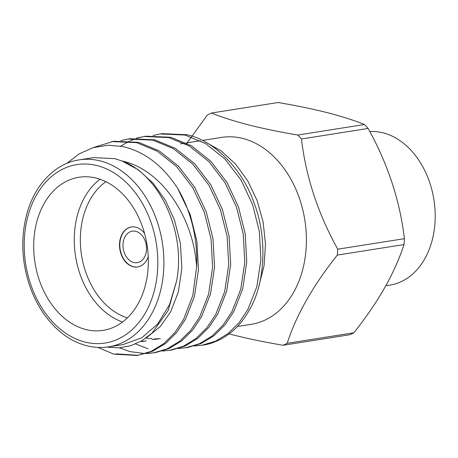 <?xml version="1.0" encoding="UTF-8"?>
<svg xmlns="http://www.w3.org/2000/svg" width="458" height="458" viewBox="0 0 458 458"><rect width="100%" height="100%" fill="white"/><g stroke="black" fill="none" stroke-linecap="round" stroke-linejoin="round"><path stroke-width="0.69" d="M385.865 285.735L389.964 285.088A77.499 56.729 -99 0 0 435.1 211.413A77.499 56.729 -99 0 0 383.169 132.854A77.499 56.729 -99 0 0 369.806 131.543M283.13 345.263L349.792 334.741A122.584 89.734 -99 0 0 353.851 332.771C378.136 302.28 394.848 272.876 403.99 244.566A122.584 89.734 -99 0 0 404.403 238.67C400 200.862 387.909 164.124 368.14 128.452A122.584 89.734 -99 0 0 364.494 124.519C354.034 120.317 341.571 116.338 327.098 112.599C312.167 108.861 295.828 105.5 278.086 102.512L211.424 113.034C221.735 117.196 234.198 121.17 248.82 124.96C263.55 128.658 279.89 132.018 297.832 135.047A122.584 89.734 81 0 1 301.473 138.974C305.881 176.782 317.972 213.52 337.741 249.192A122.584 89.734 81 0 1 337.328 255.089C313.043 285.586 296.332 314.99 287.189 343.294A122.584 89.734 81 0 1 283.13 345.263C265.188 342.24 248.849 338.874 234.118 335.176L229.189 333.888M202.362 140.44L221.661 137.394A94.629 69.267 81 0 1 242.877 138.465A94.629 69.267 81 0 1 306.282 234.381A94.629 69.267 81 0 1 251.167 324.338L237.376 326.514M133.684 262.468A15.933 11.662 -99 0 0 137.257 262.646A15.933 11.662 -99 0 0 146.531 247.503A15.933 11.662 -99 0 0 135.86 231.353A15.933 11.662 -99 0 0 132.288 231.175A15.933 11.662 -99 0 0 123.007 246.318A15.933 11.662 -99 0 0 133.684 262.468M144.579 233.5A20.238 14.811 -99 0 0 135.86 227.197A20.238 14.811 -99 0 0 131.326 226.968A20.238 14.811 -99 0 0 119.538 246.204A20.238 14.811 -99 0 0 133.101 266.716A20.238 14.811 -99 0 0 137.635 266.945A20.238 14.811 -99 0 0 148.237 256.652M131.469 226.945A20.238 14.811 -99 0 0 119.836 246.255A20.238 14.811 -99 0 0 133.387 266.671A20.238 14.811 -99 0 0 137.778 266.922M85.726 329.497A77.499 56.729 -99 0 0 103.102 330.373A77.499 56.729 -99 0 0 148.237 256.698A77.499 56.729 -99 0 0 96.306 178.139A77.499 56.729 -99 0 0 78.931 177.263A77.499 56.729 -99 0 0 33.795 250.938A77.499 56.729 -99 0 0 85.726 329.497M93.644 157.604L79.16 159.888A94.629 69.267 81 0 1 100.376 160.958A94.629 69.267 81 0 1 163.781 256.875A94.629 69.267 81 0 1 108.672 346.832L123.156 344.542L141.734 337.769L157.644 324.052L169.609 304.49L176.714 280.639L177.16 277.571C185.021 229.962 158.777 174.298 122.028 161.01L114.861 158.668L93.65 157.604M93.014 147.682L113.716 141.259L138.608 142.352L159.172 150.848L178.609 166.323L194.793 187.499L206.277 211.974L212.999 238.755L214.562 267.025L210.537 293.864L201.606 316.661L192.761 329.949L181.774 340.826L169.088 348.549L155.336 352.637L146.234 353.593M146.674 337.569L160.163 326.686L170.634 311.835L178.408 291.809L181.86 268.228L180.4 243.393L174.412 219.863L165.493 200.472L153.144 183.217L138.224 169.718L122.028 161.01C162.109 169.426 193.854 218.495 196.608 266.962L192.824 295.41L183.555 319.512L174.71 332.8L163.724 343.677L151.031 351.395L137.286 355.488L113.91 354.154L97.817 347.416M111.763 141.568L136.656 142.661L157.22 151.157L176.651 166.632L192.841 187.809L204.32 212.283L211.041 239.065L212.609 267.329L208.585 294.173L199.654 316.97L190.809 330.258L179.822 341.136L167.13 348.853L153.378 352.946M153.046 135.471L162.012 133.639L186.904 134.732C214.43 140.371 243.312 170.09 254.568 204.348C267.249 237.925 265.256 282.609 249.902 309.035C240.587 326.262 227.7 337.66 211.23 343.242A107.641 78.793 -99 0 1 203.358 345.057L194.524 345.967M160.054 133.942L184.952 135.041L205.51 143.537L224.947 159.006L241.137 180.189L252.616 204.657L259.337 231.439L260.905 259.709L256.881 286.553L247.95 309.345L239.099 322.632L228.113 333.516L215.426 341.233L201.675 345.321M148.06 348.761L135.551 343.964M120.597 146.113L129.208 141.299M130.141 140.869L136.988 138.276M137.944 137.984L144.934 136.341M136.948 138.013L145.913 136.175L170.805 137.274L191.37 145.77L210.8 161.239L226.991 182.421L238.469 206.89L245.19 233.672L246.759 261.942L242.734 288.786L233.803 311.577L224.958 324.865L213.972 335.748L201.28 343.466L187.528 347.553L178.425 348.509M143.961 136.484L168.853 137.583L189.417 146.079L208.848 161.548L225.038 182.731L236.517 207.199L243.238 233.981L244.807 262.251L240.782 289.095L231.851 311.887L223 325.174L212.014 336.058L199.327 343.775L185.576 347.862M120.849 140.554L129.814 138.717L154.707 139.816L175.271 148.312L194.702 163.781L210.892 184.963L222.376 209.432L229.092 236.214L230.66 264.484L226.636 291.328L217.705 314.119L208.859 327.407L197.873 338.29L185.181 346.008L171.435 350.095L162.332 351.051M145.232 353.605L130.003 351.612L119.595 347.828M127.862 139.026L152.754 140.119L173.319 148.615L192.749 164.09L208.94 185.267L220.418 209.741L227.139 236.523L228.708 264.793L224.683 291.632L215.752 314.428L206.901 327.716L195.915 338.594L183.229 346.317L169.477 350.404M154.357 352.786L147.184 353.301M196.608 266.962A107.641 78.793 81 0 0 177.63 188.295C162.819 165.63 144.648 151.735 123.116 146.617L108.025 145.209L93.203 147.625L79.257 153.796L66.719 163.454M106.691 347.107L118.943 347.868L130.782 345.71L142.02 340.672L152.159 332.972L168.223 310.41L176.714 280.639M205.121 141.888L221.122 150.865L235.532 164.061L247.744 180.893L257.098 200.512L263.098 221.838L265.48 243.925L264.083 265.566L259.016 285.534M177.63 188.295L190.179 214.516L196.9 241.297L198.463 269.562L194.444 296.406L185.513 319.203L176.662 332.491L165.676 343.368L152.989 351.086L137.286 355.488M138.259 355.322L115.863 353.845M158.365 338.977L152.262 339.538M144.27 341.158L140.726 341.422M160.369 338.617L154.226 338.909M152.148 338.828L145.982 338.073M122.567 321.98A77.499 56.729 81 0 1 75.547 256.257A77.499 56.729 81 0 1 100.033 179.255M105.907 181.694A73.194 53.58 -99 0 0 81.558 255.312A73.194 53.58 -99 0 0 127.398 317.846M185.959 144.562L207.365 115.004A122.584 89.734 81 0 1 211.424 113.034M301.473 138.974L368.14 128.452M364.494 124.519L297.832 135.047M337.328 255.089L403.99 244.566M404.403 238.67L337.741 249.192M353.851 332.771L287.189 343.294M97.182 165.619A90.323 66.118 -99 0 0 24.492 236.872A90.323 66.118 -99 0 0 84.85 342.017A90.323 66.118 -99 0 0 157.541 270.764A90.323 66.118 -99 0 0 97.182 165.619M79.16 159.888C54.914 163.374 33.674 185.467 26.169 216.514C22.448 231.639 21.812 247.383 24.263 263.745C27.251 282.655 33.812 299.406 43.928 313.993C55.99 330.813 70.246 341.393 86.682 345.733C94.09 347.605 101.418 347.971 108.672 346.832M200.409 140.749L186.263 142.982M184.311 143.291L180.572 143.881M142.266 341.519L146.291 340.884"/></g></svg>
